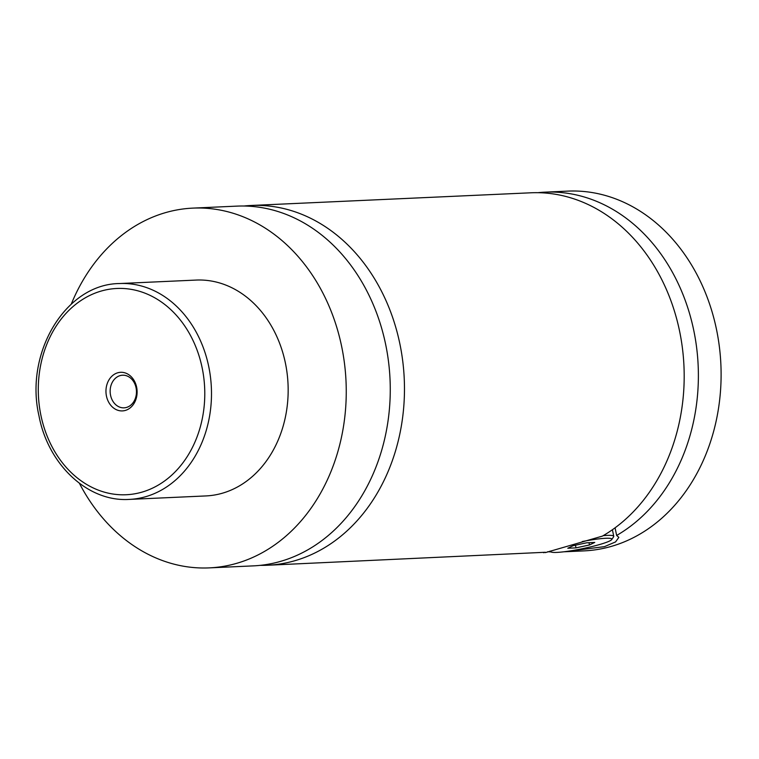 <?xml version="1.0" encoding="UTF-8"?>
<svg xmlns="http://www.w3.org/2000/svg" width="759" height="759" viewBox="0 0 759 759"><rect width="100%" height="100%" fill="white"/><g stroke="black" fill="none" stroke-linecap="round" stroke-linejoin="round"><path stroke-width="1.14" d="M71.289 304.074A180.063 145.121 87.4 0 1 192.89 208.118L236.912 206.125A180.063 145.121 87.4 0 1 385.819 345.231A180.063 145.121 87.4 0 1 253.221 565.882L209.209 567.884A180.063 145.121 87.4 0 1 79.42 483.322M244.018 206.012A180.063 145.121 87.4 0 1 251.106 205.48A180.063 145.121 87.4 0 1 400.021 344.586A180.063 145.121 87.4 0 1 267.424 565.246A180.063 145.121 87.4 0 1 260.318 565.351M603.177 535.664A33.614 3.795 -11.5 0 1 613.746 536.3A33.614 3.795 -11.5 0 1 613.614 536.765L611.745 539.545A31.214 3.529 168.5 0 0 582.229 541.556M550.996 550.911A31.214 3.529 168.5 0 0 550.977 551.916A31.214 3.529 168.5 0 0 599.743 544.497A31.214 3.529 168.5 0 0 611.745 539.545M563.776 551.802L604.477 546.641L615.549 541.926L618.851 537.372L616.64 535.456L615.084 527.809M267.424 565.246L545.323 552.267M544.089 552.694L543.586 552.685M545.389 552.618L602.437 536.101A180.063 145.121 87.4 0 0 679.741 331.901A180.063 145.121 87.4 0 0 530.826 192.795L251.106 205.48M136.639 387.232A19.326 15.578 -92.6 0 0 117.711 372.792A19.326 15.578 -92.6 0 0 106.431 395.98A19.326 15.578 -92.6 0 0 125.368 410.42A19.326 15.578 -92.6 0 0 136.639 387.232M110.548 395.221A16.328 13.159 -92.6 0 0 124.049 407.839A16.328 13.159 -92.6 0 0 136.07 387.83A16.328 13.159 -92.6 0 0 122.569 375.212A16.328 13.159 -92.6 0 0 110.548 395.221M119.476 283.543L196.154 280.071A108.044 87.076 87.4 0 1 285.498 363.533A108.044 87.076 87.4 0 1 205.945 495.931L129.267 499.403A108.044 87.076 87.4 0 0 208.829 367.014A108.044 87.076 87.4 0 0 119.476 283.543C65.587 283.989 24.373 352.944 38.975 415.809C48.121 464.736 87.94 502.164 129.267 499.403M192.89 208.118A180.063 145.121 87.4 0 1 341.806 347.224A180.063 145.121 87.4 0 1 209.209 567.884M537.941 192.682A180.063 145.121 87.4 0 1 545.028 192.15L567.751 191.116A180.063 145.121 87.4 0 1 716.657 330.222A180.063 145.121 87.4 0 1 584.06 550.882L564.402 551.774M545.028 192.15A180.063 145.121 87.4 0 1 693.935 331.256A180.063 145.121 87.4 0 1 616.64 535.456M549.877 551.195L550.977 551.916A180.063 145.121 87.4 0 1 547.656 551.736M567.798 548.245L575.996 547.875L589.477 544.962L594.762 542.429L586.565 542.808L573.083 545.712L567.798 548.245M575.996 547.875L575.455 545.199M589.477 544.962L589.012 542.694M202.236 368.229A103.243 83.205 -92.6 0 0 101.089 291.086A103.243 83.205 -92.6 0 0 40.834 414.983A103.243 83.205 -92.6 0 0 141.99 492.126A103.243 83.205 -92.6 0 0 202.236 368.229M613.746 536.3L612.409 529.735"/></g></svg>
